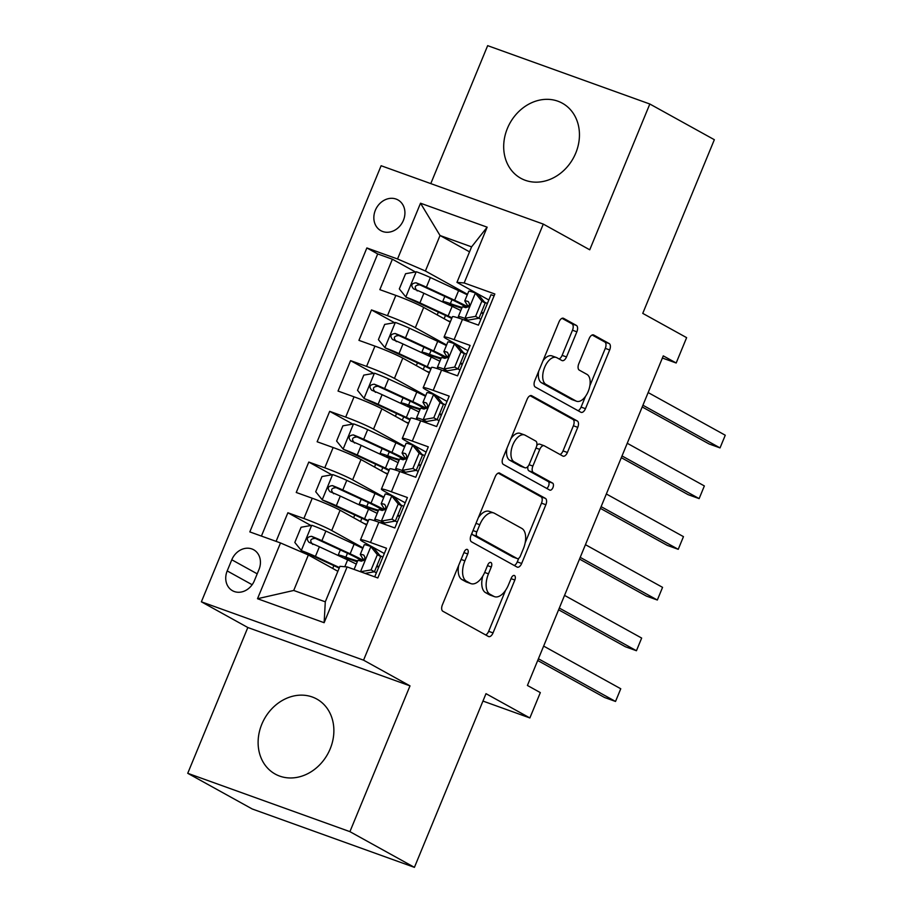 <?xml version="1.0" encoding="UTF-8"?>
<svg xmlns="http://www.w3.org/2000/svg" width="913" height="913" viewBox="0 0 913 913"><rect width="100%" height="100%" fill="white"/><g stroke="black" fill="none" stroke-linecap="round" stroke-linejoin="round"><path stroke-width="1.37" d="M467.388 549.489A3.778 2.009 109.8 0 0 467.239 549.421A3.778 2.009 109.8 0 0 464.181 552L442.383 604.874A5.398 2.865 109.8 0 0 442.862 611.254L488.455 636.487A5.398 2.865 109.8 0 0 488.683 636.589A5.398 2.865 109.8 0 0 493.043 632.903L514.841 580.029A3.778 2.009 109.8 0 0 514.498 575.555A3.778 2.009 109.8 0 0 514.35 575.487A3.778 2.009 109.8 0 0 511.291 578.066L508.473 584.902A17.267 9.176 109.8 0 1 494.515 596.668A17.267 9.176 109.8 0 1 493.807 596.349L490.007 594.249A17.267 9.176 109.8 0 1 488.466 573.832L491.285 566.996A3.778 2.009 109.8 0 0 490.943 562.522A3.778 2.009 109.8 0 0 490.795 562.454A3.778 2.009 109.8 0 0 487.736 565.033L484.917 571.869A17.267 9.176 109.8 0 1 470.96 583.635A17.267 9.176 109.8 0 1 470.241 583.316L466.452 581.216A17.267 9.176 109.8 0 1 464.911 560.799L467.73 553.951A3.778 2.009 109.8 0 0 467.388 549.489M507.377 128.448A42.888 36.2 -61 0 0 520.809 178.275A42.888 36.2 -61 0 0 575.761 153.053A42.888 36.2 -61 0 0 562.34 103.215A42.888 36.2 -61 0 0 507.377 128.448M261.803 724.249A42.888 36.2 -61 0 0 275.235 774.087A42.888 36.2 -61 0 0 330.186 748.854A42.888 36.2 -61 0 0 316.765 699.027A42.888 36.2 -61 0 0 261.803 724.249M375.357 210.241A17.598 14.848 -61 0 0 380.858 230.681A17.598 14.848 -61 0 0 403.409 220.341A17.598 14.848 -61 0 0 397.897 199.89A17.598 14.848 -61 0 0 375.357 210.241M576.868 331.807A5.398 2.865 109.8 0 0 576.388 325.427L563.595 318.352A5.398 2.865 109.8 0 0 563.367 318.249A5.398 2.865 109.8 0 0 559.007 321.924L534.801 380.653A5.398 2.865 109.8 0 0 535.28 387.032L580.873 412.254A5.398 2.865 109.8 0 0 581.102 412.356A5.398 2.865 109.8 0 0 585.461 408.682L609.667 349.953A5.398 2.865 109.8 0 0 609.188 343.573L593.735 335.025A5.398 2.865 109.8 0 0 593.507 334.923A5.398 2.865 109.8 0 0 589.147 338.597L578.796 363.739A5.398 2.865 109.8 0 0 579.276 370.119L586.933 374.353A14.437 7.669 109.8 0 1 588.451 390.844A14.437 7.669 109.8 0 1 576.56 401.252A14.437 7.669 109.8 0 1 575.955 400.978L545.94 384.373A14.437 7.669 109.8 0 1 544.433 367.882A14.437 7.669 109.8 0 1 556.325 357.474A14.437 7.669 109.8 0 1 556.919 357.748L561.917 360.509A5.398 2.865 109.8 0 0 562.146 360.612A5.398 2.865 109.8 0 0 566.505 356.937L576.868 331.807L572.485 330.221A5.398 2.865 109.8 0 0 572.006 323.841L562.02 318.329M349.919 831.652L410.005 685.868L247.822 627.516L187.736 773.3L349.919 831.652L414.422 867.35L486.001 693.675L529.871 717.949L540.325 692.602L527.417 685.458L663.272 355.865L676.179 362.997L686.622 337.65L642.752 313.376L714.343 139.7L649.828 104.014L487.656 45.65L430.788 183.604M410.005 685.868L363.557 660.167L543.292 224.096L589.741 249.797L649.828 104.014M499.799 473.139A5.398 2.865 109.8 0 0 499.571 473.037A5.398 2.865 109.8 0 0 495.211 476.712L471.005 535.44A5.398 2.865 109.8 0 0 471.485 541.82L517.078 567.053A5.398 2.865 109.8 0 0 517.294 567.156A5.398 2.865 109.8 0 0 521.665 563.469L545.871 504.741A5.398 2.865 109.8 0 0 545.381 498.361L499.331 472.968M502.903 458.052L527.109 399.323A5.398 2.865 109.8 0 1 531.469 395.637A5.398 2.865 109.8 0 1 531.697 395.74L577.29 420.973A5.398 2.865 109.8 0 1 577.769 427.352L567.407 452.483A5.398 2.865 109.8 0 1 563.047 456.158A5.398 2.865 109.8 0 1 562.819 456.055L544.331 445.829A5.398 2.865 109.8 0 0 544.114 445.727A5.398 2.865 109.8 0 0 539.754 449.401L532.872 466.075A5.398 2.865 109.8 0 0 533.363 472.455L552.605 483.103A3.778 2.009 109.8 0 1 553.004 487.416A3.778 2.009 109.8 0 1 549.888 490.144A3.778 2.009 109.8 0 1 549.74 490.076L503.383 464.432A5.398 2.865 109.8 0 1 502.903 458.052M414.422 867.35L252.25 808.986L187.736 773.3M415.426 271.971L392.385 259.224L379.842 289.649L395.843 295.401L387.477 315.693A21.992 1.586 22.4 0 1 415.335 327.71L446.594 345.011M394.519 322.677L371.488 309.929L358.946 340.355L374.946 346.118L366.581 366.398A21.992 1.586 22.4 0 1 394.439 378.416L425.698 395.717M373.622 373.383L350.581 360.635L338.038 391.061L354.039 396.824L345.685 417.104A21.992 1.586 22.4 0 1 373.531 429.121L404.801 446.423M352.726 424.089L329.684 411.341L317.142 441.766L333.142 447.53L324.777 467.81A21.992 1.586 22.4 0 1 352.635 479.827L383.894 497.129M331.818 474.806L308.788 462.058L296.246 492.472L312.246 498.236A21.992 1.586 22.4 0 1 340.093 510.253L366.627 524.929M374.718 576.845L386.507 548.245L370.507 542.493A21.992 1.586 22.4 0 0 360.487 539.823A21.992 1.586 22.4 0 0 363.294 541.9L384.327 553.529M360.487 539.823L368.852 519.543A21.992 1.586 22.4 0 1 378.861 522.213L394.861 527.965L407.403 497.539L391.403 491.787A21.992 1.586 22.4 0 0 381.394 489.117A21.992 1.586 22.4 0 0 384.19 491.183L405.224 502.823M381.394 489.117L389.748 468.837A21.992 1.586 -157.6 0 1 399.768 471.507L415.769 477.259L428.3 446.834L412.299 441.082A21.992 1.586 22.4 0 0 402.291 438.411A21.992 1.586 22.4 0 0 405.098 440.477L426.131 452.118M402.291 438.411L410.656 418.12A21.992 1.586 -157.6 0 1 420.665 420.79L436.665 426.554L449.207 396.128L433.207 390.376A21.992 1.586 22.4 0 0 423.187 387.705A21.992 1.586 22.4 0 0 425.994 389.771L447.028 401.412M423.187 387.705L431.552 367.414A21.992 1.586 -157.6 0 1 441.561 370.085L457.561 375.848L470.104 345.422L454.103 339.659A21.992 1.586 22.4 0 0 444.095 336.988A21.992 1.586 22.4 0 0 446.891 339.065L467.924 350.706M395.843 295.401A21.992 1.586 -157.6 0 1 423.7 307.43L450.223 322.106M374.946 346.118A21.992 1.586 -157.6 0 1 402.793 358.136L429.327 372.812M354.039 396.824A21.992 1.586 -157.6 0 1 381.896 408.841L408.431 423.518M333.142 447.53A21.992 1.586 -157.6 0 1 361 459.547L387.523 474.224M254.373 580.702L258.972 569.552A17.05 14.391 -61 0 0 253.631 549.74A17.05 14.391 -61 0 0 231.788 559.772L227.2 570.922A17.05 14.391 -61 0 0 232.53 590.734A17.05 14.391 -61 0 0 254.373 580.702M363.557 660.167L201.374 601.815L381.12 165.732L543.292 224.096M392.385 259.224L377.697 253.94L366.866 247.948L249.82 531.902L280.508 542.95L308.354 554.967L337.867 571.298M366.866 247.948L397.543 258.984L420.528 203.211L487.154 227.177L464.169 282.962L494.846 293.997L377.811 577.963L347.123 566.916L324.138 622.7L257.512 598.723L280.508 542.95M310.922 525.511L287.88 512.764L303.881 518.516A21.992 1.586 22.4 0 1 331.739 530.533L362.997 547.834M494.093 295.823L491 294.716L478.458 325.142L462.469 319.379A21.992 1.586 -157.6 0 0 452.449 316.708L444.095 336.988M308.788 462.058L324.777 467.81M329.684 411.341L345.685 417.104M350.581 360.635L366.581 366.398M371.488 309.929L387.477 315.693M377.697 253.94L261.415 536.079M287.88 512.764L276.091 541.363M469.533 251.84L440.032 235.508L425.401 271.001L467.502 294.306M308.354 554.967L293.724 590.46L325.29 601.815L339.921 566.322L347.123 566.916M247.822 627.516L201.374 601.815M662.37 358.033L676.179 362.997M482.966 701.07L529.871 717.949M488.832 300L456.957 282.368L471.587 246.864L440.032 235.508L420.528 203.211M348.389 560.251L348.937 558.916M369.286 509.545L369.845 508.21M390.193 458.84L390.741 457.504M411.09 408.134L411.637 406.799M431.986 357.428L432.545 356.093M464.169 282.962L456.957 282.368M425.401 271.001L397.543 258.984M452.894 306.711L453.441 305.376M293.724 590.46L257.512 598.723M325.29 601.815L324.138 622.7M487.154 227.177L471.587 246.864M458.691 565.307A17.267 9.176 109.8 0 0 462.069 579.641L466.452 581.216M470.96 583.635L466.577 582.06A17.267 9.176 109.8 0 1 465.858 581.741L462.069 579.641M482.76 576.149A17.267 9.176 109.8 0 0 485.625 592.674L490.007 594.249M494.515 596.668L490.133 595.093A17.267 9.176 109.8 0 1 489.414 594.774L485.625 592.674M485.648 634.923A5.398 2.865 109.8 0 0 488.66 631.328L505.54 590.38M525.18 542.733L541.489 503.166A5.398 2.865 109.8 0 0 540.998 496.786L498.224 473.117M514.259 565.489A5.398 2.865 109.8 0 0 517.272 561.894L518.778 558.254M476.803 531.937A3.778 2.009 109.8 0 0 477.145 536.399L517.157 558.539A3.778 2.009 109.8 0 0 517.317 558.608A3.778 2.009 109.8 0 0 520.376 556.04L523.343 548.816A17.267 9.176 109.8 0 0 521.802 528.41L494.447 513.277A17.267 9.176 109.8 0 0 493.728 512.946A17.267 9.176 109.8 0 0 479.781 524.713L476.803 531.937L473.014 530.567M471.93 533.192A3.778 2.009 109.8 0 0 472.763 534.824L477.145 536.399M513.106 557.078A3.778 2.009 109.8 0 1 512.935 557.033A3.778 2.009 109.8 0 1 512.775 556.964L472.763 534.824M493.728 512.946L489.345 511.371A17.267 9.176 109.8 0 0 478.332 517.66M530.122 395.717L572.908 419.387L577.29 420.973M560.011 454.503A5.398 2.865 109.8 0 0 563.024 450.908L573.387 425.766A5.398 2.865 109.8 0 0 572.908 419.387M539.948 444.254A5.398 2.865 109.8 0 0 539.731 444.152A5.398 2.865 109.8 0 0 536.787 445.453M527.908 466.486A5.398 2.865 109.8 0 0 528.969 470.88L548.222 481.528L552.605 483.103M546.693 488.398A3.778 2.009 109.8 0 0 548.918 484.849A3.778 2.009 109.8 0 0 548.222 481.528M525.146 435.216A14.437 7.669 109.8 0 0 524.553 434.942A14.437 7.669 109.8 0 0 512.661 445.35A14.437 7.669 109.8 0 0 514.167 461.841L524.747 467.696A5.398 2.865 109.8 0 0 524.975 467.787A5.398 2.865 109.8 0 0 529.335 464.112L536.205 447.438A5.398 2.865 109.8 0 0 535.726 441.059L525.146 435.216M524.553 434.942L520.17 433.367A14.437 7.669 109.8 0 0 510.846 438.788M507.012 448.078A14.437 7.669 109.8 0 0 509.785 460.266L514.167 461.841M520.821 466.281A5.398 2.865 109.8 0 1 520.581 466.212A5.398 2.865 109.8 0 1 520.364 466.109L509.785 460.266M559.11 358.957A5.398 2.865 109.8 0 0 562.123 355.362L572.485 330.221M556.325 357.474L551.943 355.899A14.437 7.669 109.8 0 0 542.995 360.772M538.659 371.306A14.437 7.669 109.8 0 0 541.557 382.798L545.94 384.373M576.56 401.252L572.177 399.677A14.437 7.669 109.8 0 1 571.572 399.403L541.557 382.798M589.844 385.845L605.285 348.378A5.398 2.865 109.8 0 0 604.805 341.998L592.16 335.003M578.066 410.702A5.398 2.865 109.8 0 0 581.079 407.107L585.495 396.379M362.781 548.371A42.066 3.047 22.4 0 0 354.107 544.182L325.873 531.069A14.574 1.05 22.4 0 0 311.938 525.329L301.085 527.246L294.819 542.459L301.495 550.687A14.574 1.05 22.4 0 1 315.419 556.416L339.408 567.555M301.495 550.687L339.18 568.114M357.257 561.757A42.066 3.047 -157.6 0 1 349.314 559.053A10.169 0.742 -157.6 0 0 344.806 557.854A10.169 0.742 -157.6 0 0 346.107 558.813L348.446 560.114M338.826 555.812A17.324 1.255 22.4 0 1 338.198 555.138A17.324 1.255 22.4 0 1 345.867 557.158L347.476 553.244M363.568 560.559A42.066 3.047 -157.6 0 0 350.136 553.814L321.901 540.701A14.574 1.05 -157.6 0 0 311.573 536.319C306.939 536.901 306.106 538.921 309.073 542.402A14.574 1.05 22.4 0 1 319.39 546.784L347.625 559.897A42.066 3.047 22.4 0 1 356.298 564.097M312.782 544.456C309.404 540.747 310.237 538.716 315.293 538.373L346.552 552.81A34.922 2.522 22.4 0 1 361.343 561.21M357.611 560.913A34.922 2.522 22.4 0 1 345.867 557.158M360.567 571.755L371.077 569.906L377.354 554.693L370.678 546.465A14.574 1.05 -157.6 0 0 364.264 544.776L360.293 554.408A14.574 1.05 -157.6 0 0 360.315 554.522L362.541 558.277A42.066 3.047 -157.6 0 0 364.321 559.795M370.678 546.465L374.033 548.325L380.71 556.542L377.354 554.693M379.956 555.618A34.922 2.522 -157.6 0 0 382.867 557.078M371.077 569.906L374.433 571.755L380.71 556.542M374.433 571.755L365.132 573.398M537.711 660.498L604.577 697.498L615.533 701.446L538.419 658.775M620.76 688.767L615.533 701.446L620.76 688.767L543.646 646.096M376.658 566.38A42.066 3.047 -157.6 0 0 378.644 567.327M378.895 566.722A34.922 2.522 22.4 0 1 376.921 565.729M374.33 571.778A34.922 2.522 -157.6 0 0 376.384 572.805M354.096 569.427L357.782 560.491A14.574 1.05 22.4 0 1 361.228 561.175C365.017 560.137 365.851 558.105 363.739 555.093A14.574 1.05 -157.6 0 0 360.293 554.408M383.677 497.665A42.066 3.047 22.4 0 0 375.003 493.465L346.769 480.364A14.574 1.05 22.4 0 0 332.846 474.623L321.981 476.54L315.715 491.753L322.392 499.97A14.574 1.05 22.4 0 1 336.315 505.711L364.561 518.824A42.066 3.047 22.4 0 1 368.396 520.638M322.392 499.97L360.977 517.819A34.922 2.522 22.4 0 1 368.133 521.289M366.843 524.404A34.922 2.522 22.4 0 1 363.945 523.446M378.165 511.052A42.066 3.047 -157.6 0 1 370.21 508.336A10.169 0.742 -157.6 0 0 365.702 507.149A10.169 0.742 -157.6 0 0 367.003 508.107L369.343 509.408M359.722 505.106A17.324 1.255 22.4 0 1 359.094 504.421A17.324 1.255 22.4 0 1 366.764 506.453L368.384 502.538M384.476 509.853A42.066 3.047 -157.6 0 0 371.032 503.109L342.797 489.996A14.574 1.05 -157.6 0 0 332.48 485.613C327.847 486.195 327.002 488.215 329.97 491.696A14.574 1.05 22.4 0 1 340.287 496.079L368.532 509.192A42.066 3.047 22.4 0 1 377.195 513.391M333.679 493.75C330.301 490.041 331.134 488.01 336.189 487.668L367.448 502.104A34.922 2.522 22.4 0 1 382.239 510.504M378.507 510.207A34.922 2.522 22.4 0 1 366.764 506.453M404.573 446.959A42.066 3.047 22.4 0 0 395.911 442.759L367.665 429.658A14.574 1.05 22.4 0 0 353.742 423.917L342.889 425.835L336.612 441.047L343.288 449.264A14.574 1.05 22.4 0 1 357.223 455.005L385.457 468.118A42.066 3.047 22.4 0 1 389.303 469.933M343.288 449.264L381.874 467.114A34.922 2.522 22.4 0 1 389.029 470.583M387.74 473.699A34.922 2.522 22.4 0 1 384.841 472.74M399.061 460.346A42.066 3.047 -157.6 0 1 391.106 457.63A10.169 0.742 -157.6 0 0 386.61 456.443A10.169 0.742 -157.6 0 0 387.899 457.402L389.143 458.349M380.63 454.4A17.324 1.255 22.4 0 1 380.002 453.715A17.324 1.255 22.4 0 1 387.671 455.747L389.28 451.832M405.372 459.148A42.066 3.047 -157.6 0 0 391.939 452.392L363.694 439.29A14.574 1.05 -157.6 0 0 353.377 434.908C348.743 435.49 347.91 437.51 350.866 440.99A14.574 1.05 22.4 0 1 361.194 445.373L389.429 458.486A42.066 3.047 22.4 0 1 398.102 462.674M354.586 443.045C351.197 439.336 352.03 437.304 357.086 436.962L388.356 451.399A34.922 2.522 22.4 0 1 403.135 459.787M399.403 459.501A34.922 2.522 22.4 0 1 387.671 455.747M425.481 396.253A42.066 3.047 22.4 0 0 416.807 392.054L388.573 378.952A14.574 1.05 22.4 0 0 374.638 373.212L363.785 375.117L357.519 390.33L364.196 398.559A14.574 1.05 22.4 0 1 378.119 404.299L406.353 417.412A42.066 3.047 22.4 0 1 410.199 419.227M364.196 398.559L402.77 416.408A34.922 2.522 22.4 0 1 409.926 419.877M408.647 422.993A34.922 2.522 22.4 0 1 405.737 422.034M419.957 409.64A42.066 3.047 -157.6 0 1 412.014 406.924A10.169 0.742 -157.6 0 0 407.506 405.737A10.169 0.742 -157.6 0 0 408.807 406.696L411.147 407.997M401.526 403.694A17.324 1.255 22.4 0 1 400.898 403.01A17.324 1.255 22.4 0 1 408.568 405.041L410.177 401.127M426.268 408.442A42.066 3.047 -157.6 0 0 412.836 401.686L384.601 388.584A14.574 1.05 -157.6 0 0 374.273 384.202C369.639 384.772 368.806 386.804 371.774 390.285A14.574 1.05 22.4 0 1 382.091 394.667L410.325 407.78A42.066 3.047 22.4 0 1 418.999 411.968M375.483 392.339C372.093 388.63 372.938 386.598 377.993 386.256L409.252 400.693A34.922 2.522 22.4 0 1 424.031 409.081M420.311 408.796A34.922 2.522 22.4 0 1 408.568 405.041M446.377 345.548A42.066 3.047 22.4 0 0 437.704 341.348L409.469 328.235A14.574 1.05 22.4 0 0 395.546 322.506L384.681 324.412L378.416 339.625L385.092 347.853A14.574 1.05 22.4 0 1 399.015 353.593L427.261 366.706A42.066 3.047 22.4 0 1 431.096 368.51M385.092 347.853L423.666 365.702A34.922 2.522 22.4 0 1 430.833 369.172M429.544 372.287A34.922 2.522 22.4 0 1 426.645 371.329M440.853 358.935A42.066 3.047 -157.6 0 1 432.91 356.218A10.169 0.742 -157.6 0 0 428.402 355.031A10.169 0.742 -157.6 0 0 429.703 355.99L432.043 357.28M422.422 352.977A17.324 1.255 22.4 0 1 421.795 352.304A17.324 1.255 22.4 0 1 429.464 354.335L431.084 350.421M447.176 357.736A42.066 3.047 -157.6 0 0 433.732 350.98L405.498 337.878A14.574 1.05 -157.6 0 0 395.181 333.496C390.547 334.067 389.703 336.098 392.67 339.579A14.574 1.05 22.4 0 1 402.987 343.961L431.233 357.063A42.066 3.047 22.4 0 1 439.895 361.263M396.379 341.633C393.001 337.913 393.834 335.893 398.89 335.55L430.149 349.987A34.922 2.522 22.4 0 1 444.939 358.375M441.207 358.079A34.922 2.522 22.4 0 1 429.464 354.335M391.985 519.189L395.34 521.049L384.75 522.921L381.132 521.106L391.985 519.189L398.251 503.987L391.574 495.759A14.574 1.05 -157.6 0 0 385.16 494.07L381.189 503.702A14.574 1.05 -157.6 0 0 381.212 503.816L383.437 507.571A42.066 3.047 -157.6 0 0 385.218 509.089M391.574 495.759L395.101 497.813L401.606 505.836L398.251 503.987M400.853 504.912A34.922 2.522 -157.6 0 0 403.763 506.373M384.487 522.966L381.314 522.145L382.011 523.343M381.132 521.106A14.574 1.05 -157.6 0 0 374.707 519.417A14.574 1.05 -157.6 0 0 374.729 519.543L375.654 521.095M395.34 521.049L401.606 505.836M558.608 609.793L625.473 646.792L636.441 650.729L559.327 608.069M641.656 638.061L636.441 650.729L641.656 638.061L564.542 595.39M397.554 515.674A42.066 3.047 -157.6 0 0 399.54 516.621M399.791 516.005A34.922 2.522 22.4 0 1 397.817 515.023M395.226 521.072A34.922 2.522 -157.6 0 0 397.281 522.099M374.707 519.417L378.678 509.785A14.574 1.05 22.4 0 1 382.125 510.47C385.914 509.42 386.758 507.4 384.635 504.387A14.574 1.05 -157.6 0 0 381.189 503.702M412.881 468.483L416.237 470.343L405.657 472.215L402.028 470.4L412.881 468.483L419.147 453.27L412.482 445.053A14.574 1.05 -157.6 0 0 406.057 443.364L402.085 452.996A14.574 1.05 -157.6 0 0 402.108 453.11L404.345 456.865A42.066 3.047 -157.6 0 0 406.114 458.383M412.482 445.053L415.837 446.902L422.502 455.131L419.147 453.27M421.76 454.206A34.922 2.522 -157.6 0 0 424.659 455.667M405.383 472.261L402.222 471.439L402.907 472.637M402.028 470.4A14.574 1.05 -157.6 0 0 395.614 468.711A14.574 1.05 -157.6 0 0 395.637 468.837L396.562 470.389M416.237 470.343L422.502 455.131M579.515 559.087L646.381 596.086L657.337 600.024L580.223 557.364M662.564 587.356L657.337 600.024L662.564 587.356L585.45 544.684M418.451 464.968A42.066 3.047 -157.6 0 0 420.437 465.915M420.688 465.299A34.922 2.522 22.4 0 1 418.725 464.318M416.134 470.366A34.922 2.522 -157.6 0 0 418.188 471.393M395.614 468.711L399.586 459.079A14.574 1.05 22.4 0 1 403.032 459.764C406.821 458.714 407.655 456.694 405.532 453.681A14.574 1.05 -157.6 0 0 402.085 452.996M433.778 417.777L437.133 419.638L426.554 421.509L422.924 419.695L433.778 417.777L440.055 402.565L433.378 394.348A14.574 1.05 -157.6 0 0 426.964 392.647L422.993 402.291A14.574 1.05 -157.6 0 0 423.016 402.405L425.241 406.148A42.066 3.047 -157.6 0 0 427.022 407.666M433.378 394.348L436.734 396.196L443.41 404.425L440.055 402.565M442.657 403.5A34.922 2.522 -157.6 0 0 445.567 404.961M426.28 421.555L423.118 420.733L423.803 421.932M422.924 419.695A14.574 1.05 -157.6 0 0 416.511 418.006A14.574 1.05 -157.6 0 0 416.533 418.12L417.458 419.683M437.133 419.638L443.41 404.425M600.412 508.381L667.277 545.381L678.233 549.318L601.119 506.647M683.46 536.639L678.233 549.318L683.46 536.639L606.346 493.979M439.358 414.262A42.066 3.047 -157.6 0 0 441.344 415.198M441.595 414.593A34.922 2.522 22.4 0 1 439.621 413.612M437.03 419.66A34.922 2.522 -157.6 0 0 439.085 420.676M416.511 418.006L420.482 408.373A14.574 1.05 22.4 0 1 423.929 409.058C427.718 408.008 428.551 405.988 426.439 402.975A14.574 1.05 -157.6 0 0 422.993 402.291M454.685 367.072L458.041 368.932L447.187 370.849L443.832 368.989L454.685 367.072L460.951 351.859L454.275 343.642A14.574 1.05 -157.6 0 0 447.861 341.941L443.889 351.585A14.574 1.05 -157.6 0 0 443.912 351.699L446.137 355.442A42.066 3.047 -157.6 0 0 447.918 356.96M454.275 343.642L457.801 345.696L464.306 353.719L460.951 351.859M463.553 352.795A34.922 2.522 -157.6 0 0 466.463 354.255M447.187 370.849L444.015 370.027L444.711 371.214M443.832 368.989A14.574 1.05 -157.6 0 0 437.407 367.3A14.574 1.05 -157.6 0 0 437.43 367.414L438.354 368.978M458.041 368.932L464.306 353.719M621.308 457.675L688.174 494.675L699.141 498.612L622.015 455.941M704.357 485.933L699.141 498.612L704.357 485.933L627.242 443.273M460.255 363.557A42.066 3.047 -157.6 0 0 462.24 364.492M462.492 363.888A34.922 2.522 22.4 0 1 460.517 362.906M457.927 368.943A34.922 2.522 -157.6 0 0 459.981 369.97M437.407 367.3L441.378 357.668A14.574 1.05 22.4 0 1 444.825 358.353C448.614 357.303 449.458 355.271 447.336 352.258A14.574 1.05 -157.6 0 0 443.889 351.585M467.273 294.842A42.066 3.047 22.4 0 0 458.611 290.642L430.365 277.529A14.574 1.05 22.4 0 0 416.442 271.789L405.589 273.706L399.312 288.919L405.988 297.147A14.574 1.05 22.4 0 1 419.923 302.888L448.157 315.989A42.066 3.047 22.4 0 1 452.003 317.804M405.988 297.147L444.574 314.996A34.922 2.522 22.4 0 1 451.73 318.466M450.44 321.581A34.922 2.522 22.4 0 1 447.541 320.623M461.761 308.229A42.066 3.047 -157.6 0 1 453.807 305.513A10.169 0.742 -157.6 0 0 449.31 304.326A10.169 0.742 -157.6 0 0 450.6 305.284L452.951 306.574M443.33 302.271A17.324 1.255 22.4 0 1 442.691 301.598A17.324 1.255 22.4 0 1 450.36 303.63L451.981 299.715M468.072 307.03A42.066 3.047 -157.6 0 0 454.64 300.274L426.394 287.173A14.574 1.05 -157.6 0 0 416.077 282.79C411.443 283.361 410.61 285.392 413.566 288.873A14.574 1.05 22.4 0 1 423.883 293.256L452.129 306.357A42.066 3.047 22.4 0 1 460.803 310.557M417.287 290.927C413.897 287.207 414.73 285.187 419.786 284.845L451.056 299.281A34.922 2.522 22.4 0 1 465.835 307.67M462.104 307.373A34.922 2.522 22.4 0 1 450.36 303.63M475.582 316.366L478.937 318.226L468.084 320.143L464.728 318.283L475.582 316.366L481.847 301.153L475.182 292.925A14.574 1.05 -157.6 0 0 468.757 291.236L464.785 300.868A14.574 1.05 -157.6 0 0 464.808 300.993L467.034 304.737A42.066 3.047 -157.6 0 0 468.814 306.254M475.182 292.925L478.538 294.785L485.202 303.013L481.847 301.153M484.461 302.089A34.922 2.522 -157.6 0 0 487.359 303.55M468.084 320.143L464.922 319.31L465.607 320.509M464.728 318.283A14.574 1.05 -157.6 0 0 458.315 316.594A14.574 1.05 -157.6 0 0 458.337 316.708L459.262 318.26M478.937 318.226L485.202 303.013M642.204 406.958L709.081 443.958L720.037 447.906L642.923 405.235M725.264 435.227L720.037 447.906L725.264 435.227L648.15 392.556M481.151 312.839A42.066 3.047 -157.6 0 0 483.137 313.787M483.388 313.182A34.922 2.522 22.4 0 1 481.425 312.2M478.834 318.238A34.922 2.522 -157.6 0 0 480.889 319.265M458.315 316.594L462.286 306.962A14.574 1.05 22.4 0 1 465.733 307.647C469.522 306.597 470.355 304.565 468.232 301.552A14.574 1.05 -157.6 0 0 464.785 300.868M423.7 307.43L415.335 327.71M402.793 358.136L394.439 378.416M381.896 408.841L373.531 429.121M361 459.547L352.635 479.827M340.093 510.253L331.739 530.533M378.861 522.213L370.507 542.493M462.469 319.379L454.103 339.659M441.561 370.085L433.207 390.376M420.665 420.79L412.299 441.082M399.768 471.507L391.403 491.787M312.246 498.236L303.881 518.516M252.148 584.731L227.2 570.922M257.204 573.832L231.788 559.772M461.111 559.441L464.911 560.799M465.858 581.741L470.241 583.316M487.496 565.626L491.285 566.996M484.666 572.462L488.466 573.832M489.414 594.774L493.807 596.349M511.052 578.659L514.841 580.029M488.66 631.328L493.043 632.903M463.93 552.593L467.73 553.951M540.998 496.786L545.381 498.361M541.489 503.166L545.871 504.741M517.272 561.894L521.665 563.469M512.775 556.964L517.157 558.539M475.993 523.354L479.781 524.713M573.387 425.766L577.769 427.352M563.024 450.908L567.407 452.483M535.954 448.043L539.754 449.401M529.061 464.706L532.872 466.075M528.969 470.88L533.363 472.455M520.364 466.109L524.747 467.696M562.123 355.362L566.505 356.937M571.572 399.403L575.955 400.978M604.805 341.998L609.188 343.573M605.285 348.378L609.667 349.953M581.079 407.107L585.461 408.682M572.006 323.841L576.388 325.427M311.675 525.374L301.324 550.471M346.404 558.094L346.107 558.813M347.625 559.897L344.806 566.733M354.107 544.182L350.136 553.814M319.39 546.784L315.419 556.416M325.873 531.069L321.901 540.701M315.293 538.373L311.573 536.319M348.435 560.16L347.339 559.76M360.509 571.732L370.838 546.67M332.572 474.669L322.221 499.765M367.3 507.388L367.003 508.107M360.532 521.563L361.902 518.253M368.532 509.192L364.561 518.824M375.003 493.465L371.032 503.109M340.287 496.079L336.315 505.711M346.769 480.364L342.797 489.996M336.189 487.668L332.48 485.613M369.331 509.443L368.236 509.055M353.468 423.963L343.128 449.059M388.196 456.683L387.899 457.402M381.44 470.857L382.798 467.547M389.429 458.486L385.457 468.118M395.911 442.759L391.939 452.392M361.194 445.373L357.223 455.005M367.665 429.658L363.694 439.29M357.086 436.962L353.377 434.908M374.376 373.257L364.025 398.353M409.104 405.965L408.807 406.696M402.336 420.151L403.694 416.842M410.325 407.78L406.353 417.412M416.807 392.054L412.836 401.686M382.091 394.667L378.119 404.299M388.573 378.952L384.601 388.584M377.993 386.256L374.273 384.202M411.135 408.031L410.04 407.643M395.272 322.551L384.921 347.648M430 355.26L429.703 355.99M423.233 369.445L424.602 366.136M431.233 357.063L427.261 366.706M437.704 341.348L433.732 350.98M402.987 343.961L399.015 353.593M409.469 328.235L405.498 337.878M398.89 335.55L395.181 333.496M432.032 357.325L430.936 356.937M381.394 521.061L391.745 495.964M384.818 522.909L384.293 524.165M402.302 470.355L412.642 445.259M405.714 472.204L405.201 473.459M423.198 419.649L433.538 394.553M426.611 421.498L426.097 422.753M444.095 368.943L454.446 343.836M447.518 370.792L446.993 372.048M416.168 271.846L405.829 296.942M450.896 304.554L450.6 305.284M444.14 318.74L445.498 315.43M452.129 306.357L448.157 315.989M458.611 290.642L454.64 300.274M423.883 293.256L419.923 302.888M430.365 277.529L426.394 287.173M419.786 284.845L416.077 282.79M452.928 306.62L451.844 306.232M465.002 318.238L475.342 293.13M468.415 320.075L467.89 321.33M512.935 557.033L517.317 558.608M539.731 444.152L544.114 445.727M520.581 466.212L524.975 467.787M333.861 565.649L332.709 568.445M340.344 549.934L338.198 555.138M354.758 514.943L353.616 517.728M361.24 499.228L359.094 504.421M375.665 464.238L374.513 467.022M382.136 448.511L380.002 453.715M396.562 413.532L395.409 416.317M403.044 397.806L400.898 403.01M417.458 362.826L416.317 365.611M423.94 347.1L421.795 352.304M438.366 312.109L437.213 314.905M444.836 296.394L442.691 301.598"/></g></svg>
